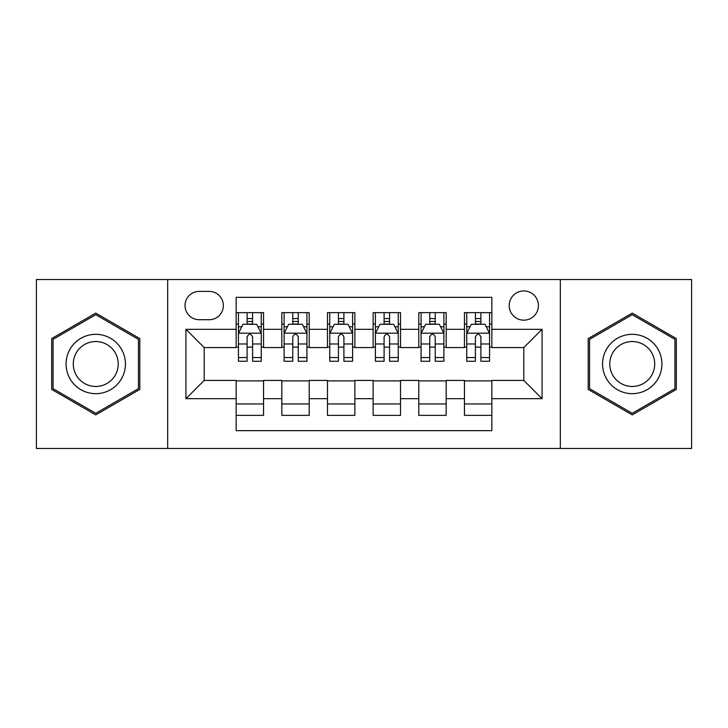 <?xml version="1.0" encoding="UTF-8"?>
<svg xmlns="http://www.w3.org/2000/svg" width="728" height="728" viewBox="0 0 728 728"><rect width="100%" height="100%" fill="white"/><g stroke="black" fill="none" stroke-linecap="round" stroke-linejoin="round"><path stroke-width="1.09" d="M523.805 290.945A14.615 14.615 0 0 0 509.19 305.56A14.615 14.615 0 0 0 523.805 320.165A14.615 14.615 0 0 0 538.42 305.56A14.615 14.615 0 0 0 523.805 290.945M560.332 448.466L691.6 448.466L691.6 279.534L560.332 279.534L560.332 448.466L167.668 448.466L167.668 279.534L36.4 279.534L36.4 448.466L167.668 448.466M491.846 312.631L464.446 312.631L464.446 329.302L446.182 329.302L446.182 347.565L464.446 347.565L464.446 329.302M446.182 329.302L446.182 312.631L418.791 312.631L418.791 329.302L400.527 329.302L400.527 347.565L418.791 347.565L418.791 329.302M400.527 329.302L400.527 312.631L373.127 312.631L373.127 329.302L354.873 329.302L354.873 347.565L373.127 347.565L373.127 329.302M354.873 329.302L354.873 312.631L327.473 312.631L327.473 329.302L309.209 329.302L309.209 347.565L327.473 347.565L327.473 329.302M309.209 329.302L309.209 312.631L281.818 312.631L281.818 347.565L263.554 347.565L263.554 312.631L236.154 312.631M236.154 415.37L263.554 415.37L263.554 380.435L281.818 380.435L281.818 415.37L309.209 415.37L309.209 380.435L327.473 380.435L327.473 398.698L309.209 398.698M327.473 398.698L327.473 415.37L354.873 415.37L354.873 380.435L373.127 380.435L373.127 398.698L354.873 398.698M373.127 398.698L373.127 415.37L400.527 415.37L400.527 380.435L418.791 380.435L418.791 398.698L400.527 398.698M418.791 398.698L418.791 415.37L446.182 415.37L446.182 380.435L464.446 380.435L464.446 398.698L446.182 398.698M199.172 319.71L209.218 319.71A14.151 14.151 0 0 0 223.369 305.56A14.151 14.151 0 0 0 209.218 291.4L199.172 291.4A14.151 14.151 0 0 0 185.021 305.56A14.151 14.151 0 0 0 199.172 319.71M560.332 279.534L167.668 279.534M491.846 329.302L491.846 297.343L236.154 297.343L236.154 347.565L204.195 347.565L204.195 380.435L236.154 380.435L236.154 430.658L491.846 430.658L491.846 380.435L523.805 380.435L523.805 347.565L491.846 347.565L491.846 329.302L542.069 329.302L542.069 398.698L491.846 398.698M236.154 398.698L185.931 398.698L185.931 329.302L236.154 329.302M464.446 398.698L464.446 415.37L491.846 415.37M236.154 324.051L238.438 324.051M247.111 324.051L252.589 324.051M261.27 324.051L263.554 324.051M236.154 347.11L238.438 347.11M247.111 347.11L252.589 347.11M261.27 347.11L263.554 347.11M236.154 380.89L263.554 380.89M236.154 403.949L263.554 403.949M281.818 347.11L284.102 347.11M292.774 347.11L298.252 347.11M306.925 347.11L309.209 347.11M281.818 324.051L284.102 324.051M292.774 324.051L298.252 324.051M306.925 324.051L309.209 324.051M281.818 380.89L309.209 380.89M281.818 403.949L309.209 403.949M327.473 380.89L354.873 380.89M327.473 403.949L354.873 403.949M327.473 324.051L329.757 324.051M338.429 324.051L343.907 324.051M352.589 324.051L354.873 324.051M327.473 347.11L329.757 347.11M338.429 347.11L343.907 347.11M352.589 347.11L354.873 347.11M373.127 380.89L400.527 380.89M373.127 403.949L400.527 403.949M373.127 324.051L375.411 324.051M384.093 324.051L389.571 324.051M398.243 324.051L400.527 324.051M373.127 347.11L375.411 347.11M384.093 347.11L389.571 347.11M398.243 347.11L400.527 347.11M418.791 380.89L446.182 380.89M418.791 403.949L446.182 403.949M418.791 324.051L421.075 324.051M429.748 324.051L435.226 324.051M443.898 324.051L446.182 324.051M418.791 347.11L421.075 347.11M429.748 347.11L435.226 347.11M443.898 347.11L446.182 347.11M464.446 380.89L491.846 380.89M464.446 403.949L491.846 403.949M464.446 324.051L466.73 324.051M475.411 324.051L480.89 324.051M489.562 324.051L491.846 324.051M464.446 347.11L466.73 347.11M475.411 347.11L480.89 347.11M489.562 347.11L491.846 347.11M204.195 347.565L185.931 329.302M204.195 380.435L185.931 398.698M542.069 329.302L523.805 347.565M542.069 398.698L523.805 380.435M95.759 414.878L139.812 389.435L139.812 338.566L95.759 313.122L51.697 338.566L51.697 389.435L95.759 414.878M676.303 338.566L632.241 313.122L588.188 338.566L588.188 389.435L632.241 414.878L676.303 389.435L676.303 338.566M252.589 318.573L247.111 318.573M261.27 357.539L252.589 357.539L252.589 361.261L261.27 361.261L261.27 333.406L256.702 324.279L243.006 324.279L238.438 333.406L238.438 361.261L247.111 361.261L247.111 357.539L238.438 357.539M238.438 333.406L238.438 312.631M261.27 333.406L261.27 312.631M247.111 324.279L247.111 312.631M252.589 312.631L252.589 324.279M252.589 357.539L252.589 336.837C250.769 333.315 248.94 333.315 247.111 336.837L247.111 357.539M95.759 334.325A29.675 29.675 0 0 0 66.075 364A29.675 29.675 0 0 0 95.759 393.675A29.675 29.675 0 0 0 125.434 364A29.675 29.675 0 0 0 95.759 334.325M95.759 341.532A22.468 22.468 0 0 0 73.282 364A22.468 22.468 0 0 0 95.759 386.468A22.468 22.468 0 0 0 118.227 364A22.468 22.468 0 0 0 95.759 341.532M138.447 388.652L95.759 413.295L53.062 388.652L53.062 339.348L95.759 314.705L138.447 339.348L138.447 388.652M606.542 349.158A29.675 29.675 0 0 0 617.408 389.698A29.675 29.675 0 0 0 657.948 378.842A29.675 29.675 0 0 0 647.083 338.302A29.675 29.675 0 0 0 606.542 349.158M612.785 352.762A22.468 22.468 0 0 0 621.011 383.456A22.468 22.468 0 0 0 651.706 375.239A22.468 22.468 0 0 0 643.479 344.544A22.468 22.468 0 0 0 612.785 352.762M674.938 339.348L674.938 388.652L632.241 413.295L589.553 388.652L589.553 339.348L632.241 314.705L674.938 339.348M298.252 318.573L292.774 318.573M306.925 357.539L298.252 357.539L298.252 361.261L306.925 361.261L306.925 333.406L302.357 324.279L288.661 324.279L284.102 333.406L284.102 361.261L292.774 361.261L292.774 357.539L284.102 357.539M284.102 333.406L284.102 312.631M306.925 333.406L306.925 312.631M292.774 324.279L292.774 312.631M298.252 312.631L298.252 324.279M298.252 357.539L298.252 336.837C296.423 333.315 294.603 333.315 292.774 336.837L292.774 357.539M343.907 318.573L338.429 318.573M352.589 357.539L343.907 357.539L343.907 361.261L352.589 361.261L352.589 333.406L348.02 324.279L334.325 324.279L329.757 333.406L329.757 361.261L338.429 361.261L338.429 357.539L329.757 357.539M329.757 333.406L329.757 312.631M352.589 333.406L352.589 312.631M338.429 324.279L338.429 312.631M343.907 312.631L343.907 324.279M343.907 357.539L343.907 336.837C342.087 333.315 340.258 333.315 338.429 336.837L338.429 357.539M389.571 318.573L384.093 318.573M398.243 357.539L389.571 357.539L389.571 361.261L398.243 361.261L398.243 333.406L393.675 324.279L379.98 324.279L375.411 333.406L375.411 361.261L384.093 361.261L384.093 357.539L375.411 357.539M375.411 333.406L375.411 312.631M398.243 333.406L398.243 312.631M384.093 324.279L384.093 312.631M389.571 312.631L389.571 324.279M389.571 357.539L389.571 336.837C387.742 333.315 385.922 333.315 384.093 336.837L384.093 357.539M435.226 318.573L429.748 318.573M443.898 357.539L435.226 357.539L435.226 361.261L443.898 361.261L443.898 333.406L439.339 324.279L425.643 324.279L421.075 333.406L421.075 361.261L429.748 361.261L429.748 357.539L421.075 357.539M421.075 333.406L421.075 312.631M443.898 333.406L443.898 312.631M429.748 324.279L429.748 312.631M435.226 312.631L435.226 324.279M435.226 357.539L435.226 336.837C433.406 333.315 431.577 333.315 429.748 336.837L429.748 357.539M480.89 318.573L475.411 318.573M489.562 357.539L480.89 357.539L480.89 361.261L489.562 361.261L489.562 333.406L484.994 324.279L471.298 324.279L466.73 333.406L466.73 361.261L475.411 361.261L475.411 357.539L466.73 357.539M466.73 333.406L466.73 312.631M489.562 333.406L489.562 312.631M475.411 324.279L475.411 312.631M480.89 312.631L480.89 324.279M480.89 357.539L480.89 336.837C479.06 333.315 477.231 333.315 475.411 336.837L475.411 357.539M281.818 398.698L263.554 398.698M281.818 329.302L263.554 329.302M261.152 333.178L238.556 333.178M238.438 326.79L241.751 326.79M257.958 326.79L261.27 326.79M247.111 343.989L238.438 343.989M261.27 343.989L252.589 343.989M252.589 321.476L247.111 321.476M306.816 333.178L284.211 333.178M284.102 326.79L287.405 326.79M303.621 326.79L306.925 326.79M292.774 343.989L284.102 343.989M306.925 343.989L298.252 343.989M298.252 321.476L292.774 321.476M352.47 333.178L329.866 333.178M329.757 326.79L333.069 326.79M349.276 326.79L352.589 326.79M338.429 343.989L329.757 343.989M352.589 343.989L343.907 343.989M343.907 321.476L338.429 321.476M398.134 333.178L375.53 333.178M375.411 326.79L378.724 326.79M394.931 326.79L398.243 326.79M384.093 343.989L375.411 343.989M398.243 343.989L389.571 343.989M389.571 321.476L384.093 321.476M443.789 333.178L421.184 333.178M421.075 326.79L424.379 326.79M440.595 326.79L443.898 326.79M429.748 343.989L421.075 343.989M443.898 343.989L435.226 343.989M435.226 321.476L429.748 321.476M489.444 333.178L466.848 333.178M466.73 326.79L470.042 326.79M486.249 326.79L489.562 326.79M475.411 343.989L466.73 343.989M489.562 343.989L480.89 343.989M480.89 321.476L475.411 321.476"/></g></svg>
